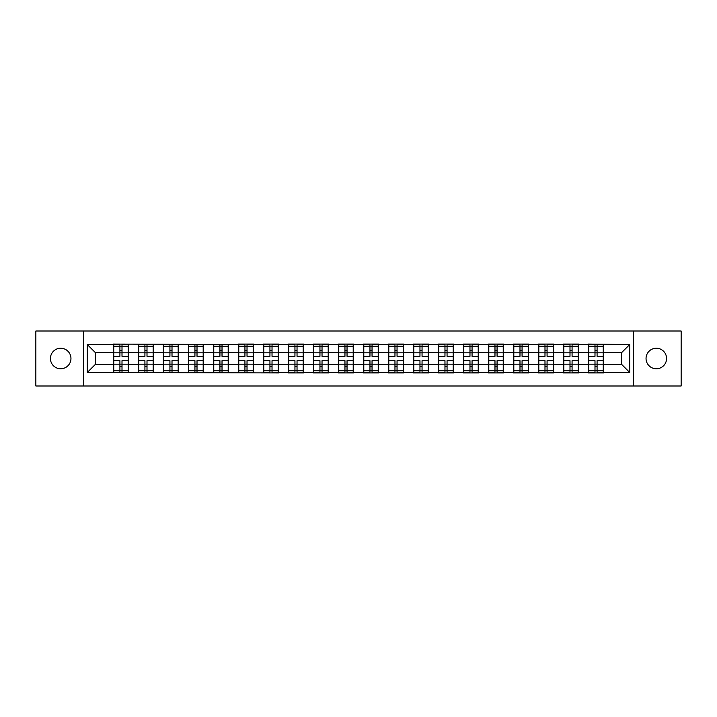 <?xml version="1.0" encoding="UTF-8"?>
<svg xmlns="http://www.w3.org/2000/svg" width="717" height="717" viewBox="0 0 717 717"><rect width="100%" height="100%" fill="white"/><g stroke="black" fill="none" stroke-linecap="round" stroke-linejoin="round"><path stroke-width="1.08" d="M656.306 368.762A10.262 10.262 0 0 1 646.044 358.5A10.262 10.262 0 0 1 656.306 348.238A10.262 10.262 0 0 1 666.568 358.5A10.262 10.262 0 0 1 656.306 368.762M60.694 368.762A10.262 10.262 0 0 1 50.432 358.5A10.262 10.262 0 0 1 60.694 348.238A10.262 10.262 0 0 1 70.956 358.5A10.262 10.262 0 0 1 60.694 368.762M633.389 385.988L681.15 385.988L681.15 331.012L633.389 331.012L633.389 385.988L83.611 385.988L83.611 331.012L35.85 331.012L35.85 385.988L83.611 385.988M633.389 331.012L83.611 331.012M621.684 364.433L621.684 352.567L603.651 352.567L603.651 364.433L621.684 364.433L629.696 372.446L629.696 344.554L588.424 344.07L588.424 352.567L578.646 352.567L578.646 364.433L588.424 364.433L588.424 352.567M629.696 372.446L603.651 372.446L603.651 372.93L588.424 372.93L588.424 372.446L578.646 372.446L578.646 372.93L563.419 372.93L563.419 372.446L553.641 372.446L553.641 372.93L538.422 372.93L538.422 372.446L528.644 372.446L528.644 372.93L513.417 372.93L513.417 372.446L503.639 372.446L503.639 372.93L488.411 372.93L488.411 372.446L478.633 372.446L478.633 372.93L463.406 372.93L463.406 372.446L453.628 372.446L453.628 372.93L438.401 372.93L438.401 372.446L428.623 372.446L428.623 372.93L413.395 372.93L413.395 372.446L403.617 372.446L403.617 372.93L388.39 372.93L388.39 372.446L378.612 372.446L378.612 372.93L363.385 372.93L363.385 372.446L353.615 372.446L353.615 372.93L338.388 372.93L338.388 372.446L328.61 372.446L328.61 372.93L313.383 372.93L313.383 372.446L303.605 372.446L303.605 372.93L288.377 372.93L288.377 372.446L278.599 372.446L278.599 372.93L87.304 372.446L87.304 344.554L113.349 344.554L113.349 352.567L95.316 352.567L95.316 364.433L113.349 364.433L113.349 352.567M588.424 344.554L578.646 344.554L578.646 344.07L563.419 344.07L563.419 344.554L553.641 344.554L553.641 344.07L538.422 344.07L538.422 344.554L528.644 344.554L528.644 344.07L513.417 344.07L513.417 344.554L503.639 344.554L503.639 344.07L488.411 344.07L488.411 344.554L478.633 344.554L478.633 344.07L463.406 344.07L463.406 344.554L453.628 344.554L453.628 344.07L438.401 344.07L438.401 344.554L428.623 344.554L428.623 344.07L413.395 344.07L413.395 344.554L403.617 344.554L403.617 344.07L388.39 344.07L388.39 344.554L378.612 344.554L378.612 344.07L363.385 344.07L363.385 344.554L353.615 344.554L353.615 344.07L338.388 344.07L338.388 344.554L328.61 344.554L328.61 344.07L313.383 344.07L313.383 344.554L303.605 344.554L303.605 344.07L288.377 344.07L288.377 344.554L278.599 344.554L278.599 344.07L263.372 344.07L263.372 344.554L253.594 344.554L253.594 344.07L238.367 344.07L238.367 344.554L113.349 344.07L113.349 344.554M588.424 364.433L588.424 372.446M578.646 364.433L578.646 372.446M578.646 344.554L578.646 352.567M553.641 364.433L563.419 364.433L563.419 352.567L553.641 352.567L553.641 372.446M563.419 364.433L563.419 372.446M563.419 344.554L563.419 352.567M553.641 344.554L553.641 352.567M528.644 364.433L538.422 364.433L538.422 352.567L528.644 352.567L528.644 372.446M538.422 364.433L538.422 372.446M538.422 344.554L538.422 352.567M528.644 344.554L528.644 352.567M503.639 364.433L513.417 364.433L513.417 352.567L503.639 352.567L503.639 372.446M513.417 364.433L513.417 372.446M513.417 344.554L513.417 352.567M503.639 344.554L503.639 352.567M478.633 364.433L488.411 364.433L488.411 352.567L478.633 352.567L478.633 372.446M488.411 364.433L488.411 372.446M488.411 344.554L488.411 352.567M478.633 344.554L478.633 352.567M453.628 364.433L463.406 364.433L463.406 352.567L453.628 352.567L453.628 372.446M463.406 364.433L463.406 372.446M463.406 344.554L463.406 352.567M453.628 344.554L453.628 352.567M428.623 364.433L438.401 364.433L438.401 352.567L428.623 352.567L428.623 372.446M438.401 364.433L438.401 372.446M438.401 344.554L438.401 352.567M428.623 344.554L428.623 352.567M403.617 364.433L413.395 364.433L413.395 352.567L403.617 352.567L403.617 372.446M413.395 364.433L413.395 372.446M413.395 344.554L413.395 352.567M403.617 344.554L403.617 352.567M378.612 364.433L388.39 364.433L388.39 352.567L378.612 352.567L378.612 372.446M388.39 364.433L388.39 372.446M388.39 344.554L388.39 352.567M378.612 344.554L378.612 352.567M353.615 364.433L363.385 364.433L363.385 352.567L353.615 352.567L353.615 372.446M363.385 364.433L363.385 372.446M363.385 344.554L363.385 352.567M353.615 344.554L353.615 352.567M328.61 364.433L338.388 364.433L338.388 352.567L328.61 352.567L328.61 372.446M338.388 364.433L338.388 372.446M338.388 344.554L338.388 352.567M328.61 344.554L328.61 352.567M303.605 364.433L313.383 364.433L313.383 352.567L303.605 352.567L303.605 372.446M313.383 364.433L313.383 372.446M313.383 344.554L313.383 352.567M303.605 344.554L303.605 352.567M278.599 364.433L288.377 364.433L288.377 352.567L278.599 352.567L278.599 372.446M288.377 364.433L288.377 372.446M288.377 344.554L288.377 352.567M278.599 344.554L278.599 352.567M253.594 364.433L263.372 364.433L263.372 352.567L253.594 352.567L253.594 372.446M263.372 364.433L263.372 372.446M263.372 344.554L263.372 352.567M253.594 344.554L253.594 352.567M228.589 364.433L238.367 364.433L238.367 352.567L228.589 352.567L228.589 372.446M238.367 364.433L238.367 372.446M238.367 344.554L238.367 352.567M228.589 344.554L228.589 352.567M203.583 364.433L213.361 364.433L213.361 352.567L203.583 352.567L203.583 372.446M213.361 364.433L213.361 372.446M213.361 344.554L213.361 352.567M203.583 344.554L203.583 352.567M178.578 364.433L188.356 364.433L188.356 352.567L178.578 352.567L178.578 372.446M188.356 364.433L188.356 372.446M188.356 344.554L188.356 352.567M178.578 344.554L178.578 352.567M153.581 364.433L163.359 364.433L163.359 352.567L153.581 352.567L153.581 372.446M163.359 364.433L163.359 372.446M163.359 344.554L163.359 352.567M153.581 344.554L153.581 352.567M128.576 364.433L138.354 364.433L138.354 352.567L128.576 352.567L128.576 372.446M138.354 364.433L138.354 372.446M138.354 344.554L138.354 352.567M128.576 344.554L128.576 352.567M113.349 364.433L113.349 372.446M95.316 364.433L87.304 372.446M87.304 344.554L95.316 352.567M603.651 364.433L603.651 372.446M603.651 344.554L603.651 352.567M629.696 344.554L621.684 352.567M128.173 360.66L128.173 372.526L122.007 372.526L122.007 360.66L128.173 360.66L128.173 344.474L122.007 344.474L122.007 346.239L128.173 346.239M113.752 352.818L119.918 352.818L119.918 344.474L113.752 344.474L113.752 360.66L119.918 360.66L119.918 372.526L113.752 372.526L113.752 370.761L119.918 370.761M119.918 350.496L122.007 350.496M122.007 346.481L119.918 346.481M119.918 352.836L122.007 352.836M119.918 352.818L119.918 356.34L113.752 356.34M113.752 346.239L119.918 346.239M119.918 364.164L122.007 364.164M119.918 370.519L122.007 370.519M119.918 366.504L122.007 366.504M113.752 360.66L113.752 370.761M122.007 370.761L128.173 370.761M122.007 346.239L122.007 356.34L128.173 356.34M153.178 360.66L153.178 372.526L147.003 372.526L147.003 360.66L153.178 360.66L153.178 344.474L147.003 344.474L147.003 346.239L153.178 346.239M138.748 352.818L144.924 352.818L144.924 344.474L138.748 344.474L138.748 360.66L144.924 360.66L144.924 372.526L138.748 372.526L138.748 370.761L144.924 370.761M144.924 350.496L147.003 350.496M147.003 346.481L144.924 346.481M144.924 352.836L147.003 352.836M144.924 352.818L144.924 356.34L138.748 356.34M138.748 346.239L144.924 346.239M144.924 364.164L147.003 364.164M144.924 370.519L147.003 370.519M144.924 366.504L147.003 366.504M138.748 360.66L138.748 370.761M147.003 370.761L153.178 370.761M147.003 346.239L147.003 356.34L153.178 356.34M178.183 360.66L178.183 372.526L172.008 372.526L172.008 360.66L178.183 360.66L178.183 344.474L172.008 344.474L172.008 346.239L178.183 346.239M163.754 352.818L169.929 352.818L169.929 344.474L163.754 344.474L163.754 360.66L169.929 360.66L169.929 372.526L163.754 372.526L163.754 370.761L169.929 370.761M169.929 350.496L172.008 350.496M172.008 346.481L169.929 346.481M169.929 352.836L172.008 352.836M169.929 352.818L169.929 356.34L163.754 356.34M163.754 346.239L169.929 346.239M169.929 364.164L172.008 364.164M169.929 370.519L172.008 370.519M169.929 366.504L172.008 366.504M163.754 360.66L163.754 370.761M172.008 370.761L178.183 370.761M172.008 346.239L172.008 356.34L178.183 356.34M203.189 360.66L203.189 372.526L197.014 372.526L197.014 360.66L203.189 360.66L203.189 344.474L197.014 344.474L197.014 346.239L203.189 346.239M188.759 352.818L194.934 352.818L194.934 344.474L188.759 344.474L188.759 360.66L194.934 360.66L194.934 372.526L188.759 372.526L188.759 370.761L194.934 370.761M194.934 350.496L197.014 350.496M197.014 346.481L194.934 346.481M194.934 352.836L197.014 352.836M194.934 352.818L194.934 356.34L188.759 356.34M188.759 346.239L194.934 346.239M194.934 364.164L197.014 364.164M194.934 370.519L197.014 370.519M194.934 366.504L197.014 366.504M188.759 360.66L188.759 370.761M197.014 370.761L203.189 370.761M197.014 346.239L197.014 356.34L203.189 356.34M228.194 360.66L228.194 372.526L222.019 372.526L222.019 360.66L228.194 360.66L228.194 344.474L222.019 344.474L222.019 346.239L228.194 346.239M213.765 352.818L219.931 352.818L219.931 344.474L213.765 344.474L213.765 360.66L219.931 360.66L219.931 372.526L213.765 372.526L213.765 370.761L219.931 370.761M219.931 350.496L222.019 350.496M222.019 346.481L219.931 346.481M219.931 352.836L222.019 352.836M219.931 352.818L219.931 356.34L213.765 356.34M213.765 346.239L219.931 346.239M219.931 364.164L222.019 364.164M219.931 370.519L222.019 370.519M219.931 366.504L222.019 366.504M213.765 360.66L213.765 370.761M222.019 370.761L228.194 370.761M222.019 346.239L222.019 356.34L228.194 356.34M253.191 360.66L253.191 372.526L247.024 372.526L247.024 360.66L253.191 360.66L253.191 344.474L247.024 344.474L247.024 346.239L253.191 346.239M238.77 352.818L244.936 352.818L244.936 344.474L238.77 344.474L238.77 360.66L244.936 360.66L244.936 372.526L238.77 372.526L238.77 370.761L244.936 370.761M244.936 350.496L247.024 350.496M247.024 346.481L244.936 346.481M244.936 352.836L247.024 352.836M244.936 352.818L244.936 356.34L238.77 356.34M238.77 346.239L244.936 346.239M244.936 364.164L247.024 364.164M244.936 370.519L247.024 370.519M244.936 366.504L247.024 366.504M238.77 360.66L238.77 370.761M247.024 370.761L253.191 370.761M247.024 346.239L247.024 356.34L253.191 356.34M278.196 360.66L278.196 372.526L272.03 372.526L272.03 360.66L278.196 360.66L278.196 344.474L272.03 344.474L272.03 346.239L278.196 346.239M263.775 352.818L269.942 352.818L269.942 344.474L263.775 344.474L263.775 360.66L269.942 360.66L269.942 372.526L263.775 372.526L263.775 370.761L269.942 370.761M269.942 350.496L272.03 350.496M272.03 346.481L269.942 346.481M269.942 352.836L272.03 352.836M269.942 352.818L269.942 356.34L263.775 356.34M263.775 346.239L269.942 346.239M269.942 364.164L272.03 364.164M269.942 370.519L272.03 370.519M269.942 366.504L272.03 366.504M263.775 360.66L263.775 370.761M272.03 370.761L278.196 370.761M272.03 346.239L272.03 356.34L278.196 356.34M303.201 360.66L303.201 372.526L297.035 372.526L297.035 360.66L303.201 360.66L303.201 344.474L297.035 344.474L297.035 346.239L303.201 346.239M288.781 352.818L294.947 352.818L294.947 344.474L288.781 344.474L288.781 360.66L294.947 360.66L294.947 372.526L288.781 372.526L288.781 370.761L294.947 370.761M294.947 350.496L297.035 350.496M297.035 346.481L294.947 346.481M294.947 352.836L297.035 352.836M294.947 352.818L294.947 356.34L288.781 356.34M288.781 346.239L294.947 346.239M294.947 364.164L297.035 364.164M294.947 370.519L297.035 370.519M294.947 366.504L297.035 366.504M288.781 360.66L288.781 370.761M297.035 370.761L303.201 370.761M297.035 346.239L297.035 356.34L303.201 356.34M328.207 360.66L328.207 372.526L322.032 372.526L322.032 360.66L328.207 360.66L328.207 344.474L322.032 344.474L322.032 346.239L328.207 346.239M313.777 352.818L319.952 352.818L319.952 344.474L313.777 344.474L313.777 360.66L319.952 360.66L319.952 372.526L313.777 372.526L313.777 370.761L319.952 370.761M319.952 350.496L322.032 350.496M322.032 346.481L319.952 346.481M319.952 352.836L322.032 352.836M319.952 352.818L319.952 356.34L313.777 356.34M313.777 346.239L319.952 346.239M319.952 364.164L322.032 364.164M319.952 370.519L322.032 370.519M319.952 366.504L322.032 366.504M313.777 360.66L313.777 370.761M322.032 370.761L328.207 370.761M322.032 346.239L322.032 356.34L328.207 356.34M353.212 360.66L353.212 372.526L347.037 372.526L347.037 360.66L353.212 360.66L353.212 344.474L347.037 344.474L347.037 346.239L353.212 346.239M338.782 352.818L344.958 352.818L344.958 344.474L338.782 344.474L338.782 360.66L344.958 360.66L344.958 372.526L338.782 372.526L338.782 370.761L344.958 370.761M344.958 350.496L347.037 350.496M347.037 346.481L344.958 346.481M344.958 352.836L347.037 352.836M344.958 352.818L344.958 356.34L338.782 356.34M338.782 346.239L344.958 346.239M344.958 364.164L347.037 364.164M344.958 370.519L347.037 370.519M344.958 366.504L347.037 366.504M338.782 360.66L338.782 370.761M347.037 370.761L353.212 370.761M347.037 346.239L347.037 356.34L353.212 356.34M378.217 360.66L378.217 372.526L372.042 372.526L372.042 360.66L378.217 360.66L378.217 344.474L372.042 344.474L372.042 346.239L378.217 346.239M363.788 352.818L369.963 352.818L369.963 344.474L363.788 344.474L363.788 360.66L369.963 360.66L369.963 372.526L363.788 372.526L363.788 370.761L369.963 370.761M369.963 350.496L372.042 350.496M372.042 346.481L369.963 346.481M369.963 352.836L372.042 352.836M369.963 352.818L369.963 356.34L363.788 356.34M363.788 346.239L369.963 346.239M369.963 364.164L372.042 364.164M369.963 370.519L372.042 370.519M369.963 366.504L372.042 366.504M363.788 360.66L363.788 370.761M372.042 370.761L378.217 370.761M372.042 346.239L372.042 356.34L378.217 356.34M403.223 360.66L403.223 372.526L397.048 372.526L397.048 360.66L403.223 360.66L403.223 344.474L397.048 344.474L397.048 346.239L403.223 346.239M388.793 352.818L394.968 352.818L394.968 344.474L388.793 344.474L388.793 360.66L394.968 360.66L394.968 372.526L388.793 372.526L388.793 370.761L394.968 370.761M394.968 350.496L397.048 350.496M397.048 346.481L394.968 346.481M394.968 352.836L397.048 352.836M394.968 352.818L394.968 356.34L388.793 356.34M388.793 346.239L394.968 346.239M394.968 364.164L397.048 364.164M394.968 370.519L397.048 370.519M394.968 366.504L397.048 366.504M388.793 360.66L388.793 370.761M397.048 370.761L403.223 370.761M397.048 346.239L397.048 356.34L403.223 356.34M428.219 360.66L428.219 372.526L422.053 372.526L422.053 360.66L428.219 360.66L428.219 344.474L422.053 344.474L422.053 346.239L428.219 346.239M413.799 352.818L419.965 352.818L419.965 344.474L413.799 344.474L413.799 360.66L419.965 360.66L419.965 372.526L413.799 372.526L413.799 370.761L419.965 370.761M419.965 350.496L422.053 350.496M422.053 346.481L419.965 346.481M419.965 352.836L422.053 352.836M419.965 352.818L419.965 356.34L413.799 356.34M413.799 346.239L419.965 346.239M419.965 364.164L422.053 364.164M419.965 370.519L422.053 370.519M419.965 366.504L422.053 366.504M413.799 360.66L413.799 370.761M422.053 370.761L428.219 370.761M422.053 346.239L422.053 356.34L428.219 356.34M453.225 360.66L453.225 372.526L447.058 372.526L447.058 360.66L453.225 360.66L453.225 344.474L447.058 344.474L447.058 346.239L453.225 346.239M438.804 352.818L444.97 352.818L444.97 344.474L438.804 344.474L438.804 360.66L444.97 360.66L444.97 372.526L438.804 372.526L438.804 370.761L444.97 370.761M444.97 350.496L447.058 350.496M447.058 346.481L444.97 346.481M444.97 352.836L447.058 352.836M444.97 352.818L444.97 356.34L438.804 356.34M438.804 346.239L444.97 346.239M444.97 364.164L447.058 364.164M444.97 370.519L447.058 370.519M444.97 366.504L447.058 366.504M438.804 360.66L438.804 370.761M447.058 370.761L453.225 370.761M447.058 346.239L447.058 356.34L453.225 356.34M478.23 360.66L478.23 372.526L472.064 372.526L472.064 360.66L478.23 360.66L478.23 344.474L472.064 344.474L472.064 346.239L478.23 346.239M463.809 352.818L469.976 352.818L469.976 344.474L463.809 344.474L463.809 360.66L469.976 360.66L469.976 372.526L463.809 372.526L463.809 370.761L469.976 370.761M469.976 350.496L472.064 350.496M472.064 346.481L469.976 346.481M469.976 352.836L472.064 352.836M469.976 352.818L469.976 356.34L463.809 356.34M463.809 346.239L469.976 346.239M469.976 364.164L472.064 364.164M469.976 370.519L472.064 370.519M469.976 366.504L472.064 366.504M463.809 360.66L463.809 370.761M472.064 370.761L478.23 370.761M472.064 346.239L472.064 356.34L478.23 356.34M503.235 360.66L503.235 372.526L497.069 372.526L497.069 360.66L503.235 360.66L503.235 344.474L497.069 344.474L497.069 346.239L503.235 346.239M488.806 352.818L494.981 352.818L494.981 344.474L488.806 344.474L488.806 360.66L494.981 360.66L494.981 372.526L488.806 372.526L488.806 370.761L494.981 370.761M494.981 350.496L497.069 350.496M497.069 346.481L494.981 346.481M494.981 352.836L497.069 352.836M494.981 352.818L494.981 356.34L488.806 356.34M488.806 346.239L494.981 346.239M494.981 364.164L497.069 364.164M494.981 370.519L497.069 370.519M494.981 366.504L497.069 366.504M488.806 360.66L488.806 370.761M497.069 370.761L503.235 370.761M497.069 346.239L497.069 356.34L503.235 356.34M528.241 360.66L528.241 372.526L522.066 372.526L522.066 360.66L528.241 360.66L528.241 344.474L522.066 344.474L522.066 346.239L528.241 346.239M513.811 352.818L519.986 352.818L519.986 344.474L513.811 344.474L513.811 360.66L519.986 360.66L519.986 372.526L513.811 372.526L513.811 370.761L519.986 370.761M519.986 350.496L522.066 350.496M522.066 346.481L519.986 346.481M519.986 352.836L522.066 352.836M519.986 352.818L519.986 356.34L513.811 356.34M513.811 346.239L519.986 346.239M519.986 364.164L522.066 364.164M519.986 370.519L522.066 370.519M519.986 366.504L522.066 366.504M513.811 360.66L513.811 370.761M522.066 370.761L528.241 370.761M522.066 346.239L522.066 356.34L528.241 356.34M553.246 360.66L553.246 372.526L547.071 372.526L547.071 360.66L553.246 360.66L553.246 344.474L547.071 344.474L547.071 346.239L553.246 346.239M538.817 352.818L544.992 352.818L544.992 344.474L538.817 344.474L538.817 360.66L544.992 360.66L544.992 372.526L538.817 372.526L538.817 370.761L544.992 370.761M544.992 350.496L547.071 350.496M547.071 346.481L544.992 346.481M544.992 352.836L547.071 352.836M544.992 352.818L544.992 356.34L538.817 356.34M538.817 346.239L544.992 346.239M544.992 364.164L547.071 364.164M544.992 370.519L547.071 370.519M544.992 366.504L547.071 366.504M538.817 360.66L538.817 370.761M547.071 370.761L553.246 370.761M547.071 346.239L547.071 356.34L553.246 356.34M578.252 360.66L578.252 372.526L572.076 372.526L572.076 360.66L578.252 360.66L578.252 344.474L572.076 344.474L572.076 346.239L578.252 346.239M563.822 352.818L569.997 352.818L569.997 344.474L563.822 344.474L563.822 360.66L569.997 360.66L569.997 372.526L563.822 372.526L563.822 370.761L569.997 370.761M569.997 350.496L572.076 350.496M572.076 346.481L569.997 346.481M569.997 352.836L572.076 352.836M569.997 352.818L569.997 356.34L563.822 356.34M563.822 346.239L569.997 346.239M569.997 364.164L572.076 364.164M569.997 370.519L572.076 370.519M569.997 366.504L572.076 366.504M563.822 360.66L563.822 370.761M572.076 370.761L578.252 370.761M572.076 346.239L572.076 356.34L578.252 356.34M603.248 360.66L603.248 372.526L597.082 372.526L597.082 360.66L603.248 360.66L603.248 344.474L597.082 344.474L597.082 346.239L603.248 346.239M588.827 352.818L594.993 352.818L594.993 344.474L588.827 344.474L588.827 360.66L594.993 360.66L594.993 372.526L588.827 372.526L588.827 370.761L594.993 370.761M594.993 350.496L597.082 350.496M597.082 346.481L594.993 346.481M594.993 352.836L597.082 352.836M594.993 352.818L594.993 356.34L588.827 356.34M588.827 346.239L594.993 346.239M594.993 364.164L597.082 364.164M594.993 370.519L597.082 370.519M594.993 366.504L597.082 366.504M588.827 360.66L588.827 370.761M597.082 370.761L603.248 370.761M597.082 346.239L597.082 356.34L603.248 356.34M113.752 364.182L119.918 364.182M122.007 364.182L128.173 364.182M122.007 352.818L128.173 352.818M138.748 364.182L144.924 364.182M147.003 364.182L153.178 364.182M147.003 352.818L153.178 352.818M163.754 364.182L169.929 364.182M172.008 364.182L178.183 364.182M172.008 352.818L178.183 352.818M188.759 364.182L194.934 364.182M197.014 364.182L203.189 364.182M197.014 352.818L203.189 352.818M213.765 364.182L219.931 364.182M222.019 364.182L228.194 364.182M222.019 352.818L228.194 352.818M238.77 364.182L244.936 364.182M247.024 364.182L253.191 364.182M247.024 352.818L253.191 352.818M263.775 364.182L269.942 364.182M272.03 364.182L278.196 364.182M272.03 352.818L278.196 352.818M288.781 364.182L294.947 364.182M297.035 364.182L303.201 364.182M297.035 352.818L303.201 352.818M313.777 364.182L319.952 364.182M322.032 364.182L328.207 364.182M322.032 352.818L328.207 352.818M338.782 364.182L344.958 364.182M347.037 364.182L353.212 364.182M347.037 352.818L353.212 352.818M363.788 364.182L369.963 364.182M372.042 364.182L378.217 364.182M372.042 352.818L378.217 352.818M388.793 364.182L394.968 364.182M397.048 364.182L403.223 364.182M397.048 352.818L403.223 352.818M413.799 364.182L419.965 364.182M422.053 364.182L428.219 364.182M422.053 352.818L428.219 352.818M438.804 364.182L444.97 364.182M447.058 364.182L453.225 364.182M447.058 352.818L453.225 352.818M463.809 364.182L469.976 364.182M472.064 364.182L478.23 364.182M472.064 352.818L478.23 352.818M488.806 364.182L494.981 364.182M497.069 364.182L503.235 364.182M497.069 352.818L503.235 352.818M513.811 364.182L519.986 364.182M522.066 364.182L528.241 364.182M522.066 352.818L528.241 352.818M538.817 364.182L544.992 364.182M547.071 364.182L553.246 364.182M547.071 352.818L553.246 352.818M563.822 364.182L569.997 364.182M572.076 364.182L578.252 364.182M572.076 352.818L578.252 352.818M588.827 364.182L594.993 364.182M597.082 364.182L603.248 364.182M597.082 352.818L603.248 352.818"/></g></svg>
